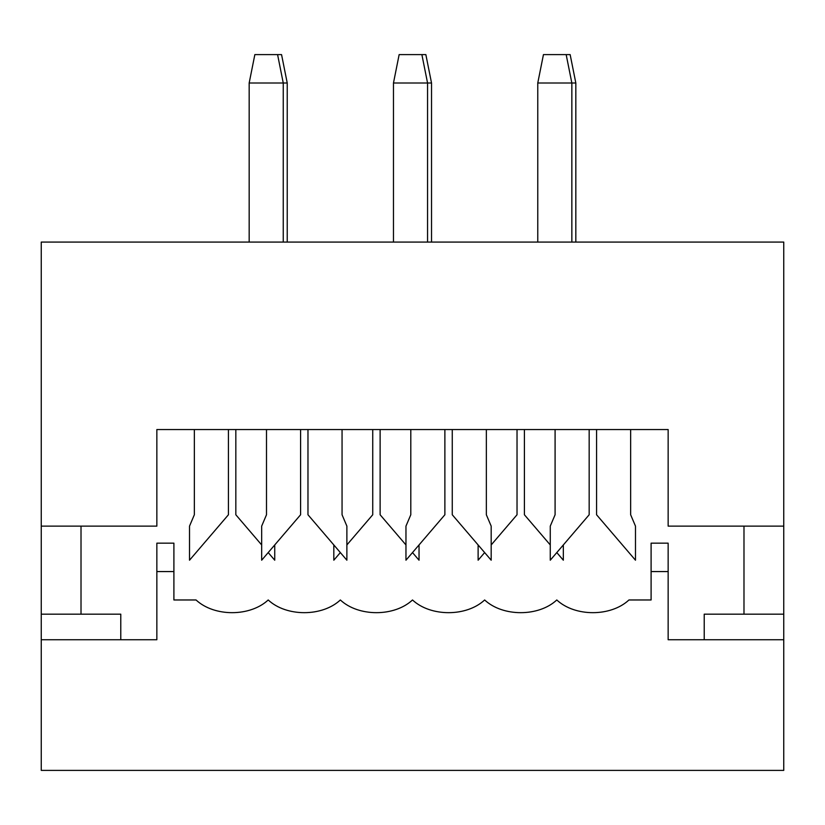 <?xml version="1.0" encoding="UTF-8"?>
<svg xmlns="http://www.w3.org/2000/svg" width="825" height="825" viewBox="0 0 825 825"><rect width="100%" height="100%" fill="white"/><g stroke="black" fill="none" stroke-linecap="round" stroke-linejoin="round"><path stroke-width="1.24" d="M668.147 429.547L156.853 429.547L668.147 429.547L668.147 526.123L783.75 526.123L668.147 526.123L668.147 429.547M156.853 526.123L41.25 526.123L41.25 242.076L783.75 242.076L783.75 526.123L783.75 242.076L41.25 242.076L41.25 526.123L156.853 526.123L156.853 429.547L156.853 526.123M194.349 429.547L194.349 514.759L189.523 526.123L189.523 560.206L228.432 514.759L228.432 429.547L228.432 514.759L189.523 560.206L189.523 526.123L194.349 514.759L194.349 429.547M235.826 429.547L235.826 514.759L261.669 544.943L235.826 514.759L235.826 429.547M268.207 552.575L274.735 560.206L274.735 544.943L274.735 560.206L268.207 552.575M277.582 54.605L281.552 54.605L287.234 83.005L287.234 242.076L287.234 83.005L283.253 83.005L287.234 83.005L281.552 54.605L254.853 54.605L277.582 54.605L283.253 83.005L283.253 242.076L283.253 83.005L249.171 83.005L249.171 242.076L249.171 83.005L254.853 54.605L249.171 83.005L283.253 83.005L277.582 54.605M266.496 429.547L266.496 514.759L261.669 526.123L261.669 560.206L300.589 514.759L300.589 429.547L300.589 514.759L261.669 560.206L261.669 526.123L266.496 514.759L266.496 429.547M307.972 429.547L307.972 514.759L346.882 560.206L346.882 526.123L342.055 514.759L342.055 429.547L342.055 514.759L346.882 526.123L346.882 560.206L307.972 514.759L307.972 429.547M478.118 544.943L478.118 560.206L484.646 552.575L478.118 560.206L478.118 544.943M491.184 544.943L517.028 514.759L517.028 429.547L517.028 514.759L491.184 544.943M524.411 429.547L524.411 514.759L550.265 544.943L524.411 514.759L524.411 429.547M556.792 552.575L563.331 560.206L563.331 544.943L563.331 560.206L556.792 552.575M566.167 54.605L570.147 54.605L575.829 83.005L575.829 242.076L575.829 83.005L571.849 83.005L575.829 83.005L570.147 54.605L543.448 54.605L566.167 54.605L571.849 83.005L571.849 242.076L571.849 83.005L537.766 83.005L537.766 242.076L537.766 83.005L543.448 54.605L537.766 83.005L571.849 83.005L566.167 54.605M333.816 544.943L333.816 560.206L340.354 552.575L333.816 560.206L333.816 544.943M346.882 544.943L372.735 514.759L372.735 429.547L372.735 514.759L346.882 544.943M380.119 429.547L380.119 514.759L405.962 544.943L380.119 514.759L380.119 429.547M412.5 552.575L419.038 560.206L419.038 544.943L419.038 560.206L412.5 552.575M421.874 54.605L425.855 54.605L431.527 83.005L431.527 242.076L431.527 83.005L427.556 83.005L431.527 83.005L425.855 54.605L399.145 54.605L421.874 54.605L427.556 83.005L427.556 242.076L427.556 83.005L393.473 83.005L393.473 242.076L393.473 83.005L399.145 54.605L393.473 83.005L427.556 83.005L421.874 54.605M555.091 429.547L555.091 514.759L550.265 526.123L550.265 560.206L589.174 514.759L589.174 429.547L589.174 514.759L550.265 560.206L550.265 526.123L555.091 514.759L555.091 429.547M596.568 429.547L596.568 514.759L635.477 560.206L635.477 526.123L630.651 514.759L630.651 429.547L630.651 514.759L635.477 526.123L635.477 560.206L596.568 514.759L596.568 429.547M410.798 429.547L410.798 514.759L405.962 526.123L405.962 560.206L444.881 514.759L444.881 429.547L444.881 514.759L405.962 560.206L405.962 526.123L410.798 514.759L410.798 429.547M452.265 429.547L452.265 514.759L491.184 560.206L491.184 526.123L486.348 514.759L486.348 429.547L486.348 514.759L491.184 526.123L491.184 560.206L452.265 514.759L452.265 429.547M120.78 614.171L120.78 639.736L120.78 614.171L81.015 614.171L81.015 526.123L81.015 614.171L41.25 614.171L41.25 526.123L41.25 614.171L120.78 614.171M704.22 639.736L704.22 614.171L704.22 639.736M628.949 599.971L651.1 599.971L628.949 599.971C610.82 616.904 574.922 616.904 556.792 599.971C574.922 616.904 610.82 616.904 628.949 599.971M173.9 599.971L196.051 599.971C214.18 616.904 250.078 616.904 268.207 599.971C286.327 616.904 322.224 616.904 340.354 599.971C358.473 616.904 394.371 616.904 412.5 599.971C430.629 616.904 466.527 616.904 484.646 599.971C502.776 616.904 538.673 616.904 556.792 599.971C538.673 616.904 502.776 616.904 484.646 599.971C466.527 616.904 430.629 616.904 412.5 599.971C394.371 616.904 358.473 616.904 340.354 599.971C322.224 616.904 286.327 616.904 268.207 599.971C250.078 616.904 214.18 616.904 196.051 599.971L173.9 599.971L173.9 571.57L156.853 571.57L156.853 639.736L41.25 639.736L41.25 770.395L783.75 770.395L783.75 639.736L668.147 639.736L668.147 571.57L651.1 571.57L651.1 599.971L651.1 571.57L668.147 571.57L668.147 639.736L783.75 639.736L783.75 770.395L41.25 770.395L41.25 614.171L41.25 639.736L156.853 639.736L156.853 571.57L173.9 571.57L173.9 599.971M783.75 526.123L783.75 639.736L783.75 526.123M668.147 543.159L668.147 571.57L668.147 543.159L651.1 543.159L651.1 571.57L651.1 543.159L668.147 543.159M156.853 571.57L156.853 543.159L156.853 571.57M173.9 543.159L173.9 571.57L173.9 543.159L156.853 543.159L173.9 543.159M743.985 526.123L743.985 614.171L783.75 614.171L704.22 614.171L743.985 614.171L743.985 526.123"/></g></svg>
